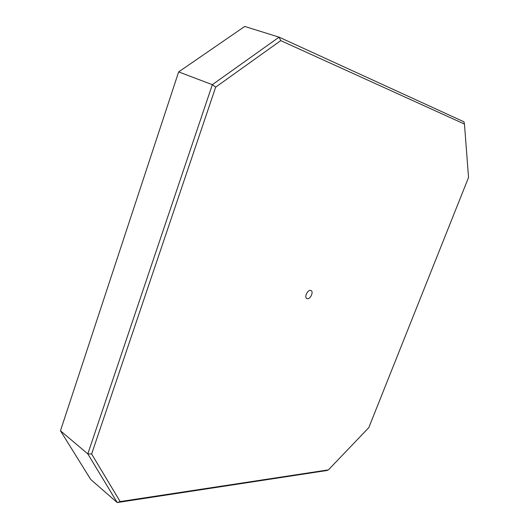 <?xml version="1.0" encoding="UTF-8"?>
<svg xmlns="http://www.w3.org/2000/svg" width="529" height="529" viewBox="0 0 529 529"><rect width="100%" height="100%" fill="white"/><g stroke="black" fill="none" stroke-linecap="round" stroke-linejoin="round"><path stroke-width="0.79" d="M307.395 298.726L306.8 298.554C304.063 297.358 307.488 289.813 310.516 290.381L311.072 290.553C313.816 291.743 310.43 299.255 307.395 298.726M464.455 124.057L468.542 177.479L368.792 427.644L328.423 469.871L120.156 501.578L91.629 454.001L215.68 87.14L280.747 40.621L464.455 124.057L463.946 121.802L279.094 37.149L280.747 40.621M120.156 501.578L117.226 502.55L87.807 453.882L60.458 430.778L90.73 479.479L117.226 502.55L326.889 470.506L328.423 469.871M60.458 430.778L178.643 71.918L212.334 84.666L87.807 453.882L91.629 454.001M178.643 71.918L244.722 26.45L279.094 37.149L212.334 84.666L215.68 87.14"/></g></svg>
